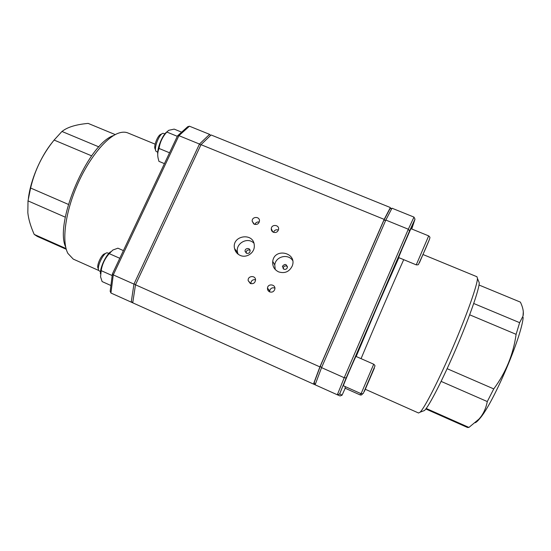 <?xml version="1.0" encoding="UTF-8"?>
<svg xmlns="http://www.w3.org/2000/svg" width="551" height="551" viewBox="0 0 551 551"><rect width="100%" height="100%" fill="white"/><g stroke="black" fill="none" stroke-linecap="round" stroke-linejoin="round"><path stroke-width="0.83" d="M246.201 253.088L246.345 251.435C247.289 249.94 248.535 249.575 250.085 250.347M283.159 268.778L283.193 267.882C283.806 266.216 284.984 265.616 286.713 266.092L287.45 266.574M423.051 254.541L476.973 276.754L477.442 278.448C477.407 284.846 467.062 314.352 453.005 347.123C438.961 379.901 424.725 407.74 420.11 412.176L418.56 413.009L365.347 389.295M98.76 270.486L73.249 259.101L67.876 253.377C61.678 241.744 65.018 213.506 76.885 185.88C88.711 158.24 106.866 136.352 119.56 132.819C122.715 131.916 125.49 131.958 127.887 132.949L155.134 144.169M360.705 393.517L360.092 394.902L344.974 388.138L345.47 386.706M100.399 273.702C99.979 267.772 105.751 255.313 110.517 251.841M123.424 250.609L117.9 248.184L112.81 250.058L109.243 253.639C104.862 258.543 102.176 264.218 101.191 270.658L100.557 276.788L102.114 281.568L110.916 285.514M101.191 270.658L112.101 275.521M109.243 253.639L119.801 258.295M100.489 271.657L98.815 270.589C96.473 267.455 103.078 253.129 107.011 252.792L108.926 253.322M105.868 253.302L104.842 253.756C101.598 254.045 96.198 265.761 98.119 268.351L98.45 269.411M361.091 393.69L343.369 385.769C342.646 386.409 356.001 355.402 356.001 356.421L373.716 364.211L361.091 393.69C362.613 393.827 363.398 393.614 363.453 393.049L374.887 366.174C375.176 365.788 374.783 365.134 373.716 364.211M157.738 154.342C157.001 148.274 162.455 134.926 166.946 131.834M181.644 132.157L174.171 129.113L168.668 130.325L166.829 132.033C162.545 136.8 159.955 142.275 159.053 148.453C157.703 151.532 157.386 154.728 158.089 158.054L158.936 161.353L164.439 163.647M159.053 148.453L169.556 152.792M166.829 132.033L177.326 136.324M157.731 152.29L156.009 151.277C153.598 148.315 159.287 133.762 163.048 133.308L164.976 133.797M162.001 133.824L160.982 134.334C157.882 134.719 153.226 146.621 155.21 149.08L155.602 150.168M416.246 264.859L398.704 257.586C397.987 258.281 411.005 227.756 411.032 228.693L428.678 235.89L416.246 264.859C417.789 264.948 418.56 264.728 418.567 264.218L425.592 248.625C430.861 236.338 429.594 238.604 429.849 237.77C430.152 237.44 429.766 236.813 428.678 235.89M135.491 284.791L319.89 366.883L313.478 384.068L132.736 302.816L135.491 284.791L201.005 144.665L211.081 134.967L390.37 207.548L390.191 208.54M390.37 207.548L384.171 219.381L201.005 144.665M319.89 366.883L384.171 219.381M314.917 384.694L313.478 384.068M320.234 366.374L314.235 382.435L315.103 384.798L337.315 394.778L339.568 394.103L346.173 377.917L344.23 377.724L321.564 367.627L320.269 366.27L383.82 220.434L385.831 220.056L408.319 229.23L344.23 377.724L337.315 394.778M345.195 388.241L342.061 395.184L339.691 393.869L346.235 377.828L414.999 219.167L413.987 217.108L391.995 208.209L389.936 208.808L383.923 220.242M278.606 271.877C284.819 273.751 289.371 271.774 292.257 265.94C297.457 252.599 274.405 247.303 272.731 261.401C272.325 266.209 274.281 269.701 278.606 271.877M292.65 260.506C288.063 253.343 275.61 256.429 274.777 264.921L275.204 269.467M283.848 269.219C285.521 269.701 286.699 269.136 287.374 267.524C286.527 263.874 284.867 263.488 282.387 266.36L283.848 269.219M240.167 255.402C246.545 258.426 254.824 252.737 254.293 245.698C254.149 231.847 231.262 235.263 234.561 248.611C235.332 251.773 237.199 254.032 240.167 255.402M253.839 243.101C247.502 236.544 235.167 243.611 237.536 252.427L238.115 254.204M246.559 253.274C248.721 253.722 249.913 252.84 250.133 250.643C249.913 247.351 244.492 248.15 245.099 251.387L246.559 253.274M254.321 224.25C257.221 224.904 258.936 223.775 259.487 220.868C259.686 216.123 251.793 216.474 252.179 221.192L254.321 224.25M259.28 222.032C257.186 221.688 255.719 222.487 254.879 224.436M273.434 232.288C276.058 232.963 277.773 232.005 278.572 229.43C279.474 224.712 271.574 223.913 271.278 228.686C271.202 230.352 271.925 231.551 273.434 232.288M278.427 230.036C276.113 229.347 274.467 230.104 273.482 232.308M269.646 291.885C272.153 292.595 273.868 291.727 274.797 289.275C276.092 284.412 267.951 283.076 267.483 288.07C267.359 289.819 268.082 291.093 269.646 291.885M274.873 288.083C272.194 287.291 270.458 288.242 269.666 290.935L269.673 291.892M250.326 283.503C253.35 284.185 255.092 282.987 255.554 279.915C255.526 274.956 247.385 275.796 248.191 280.666L250.326 283.503M255.54 279.743C252.585 279.398 251.022 280.714 250.85 283.682M422.741 411.177L424.504 410.509C429.071 406.19 442.756 379.653 456.118 348.459C469.493 317.28 479.28 289.068 479.26 282.78L478.53 281.044M342.061 395.184L340.091 395.955L337.384 394.805M409.586 230.952L408.319 229.23L413.987 217.108M447.137 368.688L493.751 388.91L487.291 401.562L441.124 381.388M426.205 408.463L468.922 427.424L467.503 427.486L425.82 408.973M473.722 303.491L519.627 322.666L516.108 334.333L469.666 314.8M523.298 311.845L523.009 316.116C523.891 312.279 523.023 307.616 520.406 302.134L479.019 285.019M523.009 316.116L519.627 322.666M516.108 334.333C513.325 354.348 505.873 372.545 493.751 388.91M487.291 401.562C485.886 408.725 483.096 414.579 478.922 419.132L468.922 427.424M523.181 317.459C521.466 337.446 493.2 403.387 479.9 418.409C478.02 420.723 476.47 422.162 475.265 422.734M177.821 135.58L187.705 126.723L189.441 126.2L209.587 134.354L210.544 135.484M209.587 134.354L199.476 144.045L133.948 284.102L113.272 274.894L112.39 273.971L177.546 135.828L178.917 135.656L199.476 144.045L200.791 145.127M112.363 274.171L110.172 291.334L110.937 293.022L131.228 302.141L133.948 284.102L135.629 284.495M131.228 302.141L132.736 302.816L131.228 302.141L132.846 302.065M113.671 135.491C87.988 143.639 53.943 223.052 65.748 247.268M91.659 155.857L54.108 140.064L61.953 131.462L98.939 146.91M115.249 134.602L88.146 123.396C77.45 124.368 69.419 126.572 64.04 130.008L61.953 131.462M65.342 217.197L28.005 200.881L30.622 188.029L68.379 204.407M66.272 249.286L37.31 236.42L34.217 234.423L66.065 248.563M34.217 234.423C30.622 226.337 28.494 219.098 27.832 212.707L28.005 200.881M30.622 188.029C34.734 170.314 42.565 154.328 54.108 140.064M28.39 198.388C30.622 179.915 40.505 156.787 52.331 142.351M361.07 358.653C373.123 329.663 394.902 279.137 403.718 259.659M398.779 257.613C388.792 279.412 368.261 326.977 356.118 356.476M364.349 391.485L374.356 368.116M419.456 262.675L429.325 239.678M315.117 384.798L321.564 367.627L385.831 220.056L391.995 208.209M414.889 219.512L411.742 228.989M409.31 231.592L409.634 230.6M110.937 293.022L113.272 274.894L178.917 135.656L189.441 126.2M360.092 394.902C361.215 395.26 362.028 394.874 362.53 393.738M356.173 356.497L376.98 307.21L398.869 257.648M274.777 264.921L272.731 261.401M237.536 252.427L234.561 248.611M246.152 252.84L245.099 251.387M283.193 267.882L282.387 266.36M253.729 223.933L252.179 221.192M272.855 231.985L271.278 228.686M269.666 290.935L267.483 288.07M250.822 283.675L248.191 280.666M479.26 282.78L477.442 278.448M424.504 410.509L420.11 412.176M409.62 230.835L346.193 377.89M409.634 230.738L414.999 219.167M479.9 418.409L478.922 419.132"/></g></svg>
